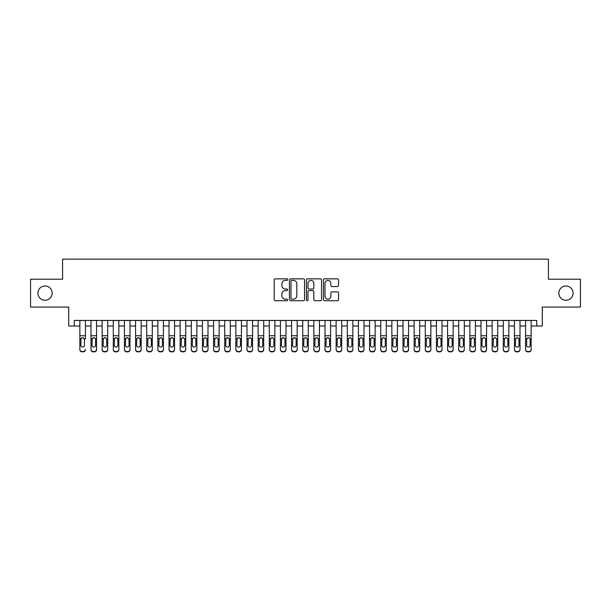 <?xml version="1.0" encoding="UTF-8"?>
<svg xmlns="http://www.w3.org/2000/svg" width="611" height="611" viewBox="0 0 611 611"><rect width="100%" height="100%" fill="white"/><g stroke="black" fill="none" stroke-linecap="round" stroke-linejoin="round"><path stroke-width="0.92" d="M287.674 279.617A0.764 0.764 0 0 0 286.903 278.853L275.286 278.853A1.092 1.092 0 0 0 274.194 279.945L274.194 299.634A1.092 1.092 0 0 0 275.286 300.727L286.903 300.727A0.764 0.764 0 0 0 287.674 299.963A0.764 0.764 0 0 0 286.903 299.191L285.406 299.191A3.498 3.498 0 0 1 281.9 295.693L281.9 294.051A3.498 3.498 0 0 1 285.406 290.553L286.903 290.553A0.764 0.764 0 0 0 287.674 289.79A0.764 0.764 0 0 0 286.903 289.026L285.406 289.026A3.498 3.498 0 0 1 281.9 285.52L281.9 283.886A3.498 3.498 0 0 1 285.406 280.38L286.903 280.38A0.764 0.764 0 0 0 287.674 279.617M558.836 293.135A7.133 7.133 0 0 0 565.962 300.261A7.133 7.133 0 0 0 573.095 293.135A7.133 7.133 0 0 0 565.962 286.001A7.133 7.133 0 0 0 558.836 293.135M37.905 293.135A7.133 7.133 0 0 0 45.038 300.261A7.133 7.133 0 0 0 52.164 293.135A7.133 7.133 0 0 0 45.038 286.001A7.133 7.133 0 0 0 37.905 293.135M337.463 286.559A1.092 1.092 0 0 0 338.555 285.467L338.555 279.945A1.092 1.092 0 0 0 337.463 278.853L324.556 278.853A1.092 1.092 0 0 0 323.463 279.945L323.463 299.634A1.092 1.092 0 0 0 324.556 300.727L337.463 300.727A1.092 1.092 0 0 0 338.555 299.634L338.555 292.959A1.092 1.092 0 0 0 337.463 291.867L331.941 291.867A1.092 1.092 0 0 0 330.849 292.959L330.849 296.266A2.925 2.925 0 0 1 327.924 299.191A2.925 2.925 0 0 1 324.999 296.266L324.999 283.305A2.925 2.925 0 0 1 327.924 280.38A2.925 2.925 0 0 1 330.849 283.305L330.849 285.467A1.092 1.092 0 0 0 331.941 286.559L337.463 286.559M74.282 325.999L74.282 320.431L536.718 320.431L536.718 325.999L542.285 325.999L542.285 307.058L580.45 307.058L580.45 279.204L548.411 279.204L548.411 259.148L62.589 259.148L62.589 279.204L30.55 279.204L30.55 307.058L68.715 307.058L68.715 325.999L79.858 325.999M304.545 279.945A1.092 1.092 0 0 0 303.446 278.853L290.546 278.853A1.092 1.092 0 0 0 289.446 279.945L289.446 299.634A1.092 1.092 0 0 0 290.546 300.727L303.446 300.727A1.092 1.092 0 0 0 304.545 299.634L304.545 279.945M307.554 278.853L320.454 278.853A1.092 1.092 0 0 1 321.554 279.945L321.554 299.634A1.092 1.092 0 0 1 320.454 300.727L314.932 300.727A1.092 1.092 0 0 1 313.84 299.634L313.84 291.646A1.092 1.092 0 0 0 312.748 290.553L309.082 290.553A1.092 1.092 0 0 0 307.99 291.646L307.99 299.963A0.764 0.764 0 0 1 307.226 300.727A0.764 0.764 0 0 1 306.455 299.963L306.455 279.945A1.092 1.092 0 0 1 307.554 278.853M85.425 325.999L91.001 325.999M96.569 325.999L102.144 325.999M107.712 325.999L113.287 325.999M118.855 325.999L124.43 325.999M129.998 325.999L135.573 325.999M141.141 325.999L146.716 325.999M152.284 325.999L157.859 325.999M163.427 325.999L169.003 325.999M174.57 325.999L180.146 325.999M185.713 325.999L191.289 325.999M196.857 325.999L202.432 325.999M208 325.999L213.575 325.999M219.143 325.999L224.711 325.999M230.286 325.999L235.854 325.999M241.429 325.999L246.997 325.999M252.572 325.999L258.14 325.999M263.715 325.999L269.283 325.999M274.858 325.999L280.426 325.999M286.001 325.999L291.569 325.999M297.145 325.999L302.712 325.999M308.288 325.999L313.855 325.999M319.431 325.999L324.999 325.999M330.574 325.999L336.142 325.999M341.717 325.999L347.285 325.999M352.86 325.999L358.428 325.999M364.003 325.999L369.571 325.999M375.146 325.999L380.714 325.999M386.289 325.999L391.857 325.999M397.425 325.999L403 325.999M408.568 325.999L414.143 325.999M419.711 325.999L425.287 325.999M430.854 325.999L436.43 325.999M441.997 325.999L447.573 325.999M453.141 325.999L458.716 325.999M464.284 325.999L469.859 325.999M475.427 325.999L481.002 325.999M486.57 325.999L492.145 325.999M497.713 325.999L503.288 325.999M508.856 325.999L514.431 325.999M519.999 325.999L525.575 325.999M531.142 325.999L536.718 325.999M291.745 280.38A0.764 0.764 0 0 0 290.981 281.152L290.981 298.428A0.764 0.764 0 0 0 291.745 299.191L293.333 299.191A3.498 3.498 0 0 0 296.831 295.693L296.831 283.886A3.498 3.498 0 0 0 293.333 280.38L291.745 280.38M313.84 283.367A2.925 2.925 0 0 0 310.915 280.434A2.925 2.925 0 0 0 307.99 283.367L307.99 287.926A1.092 1.092 0 0 0 309.082 289.026L312.748 289.026A1.092 1.092 0 0 0 313.84 287.926L313.84 283.367M79.858 320.431L79.858 349.293A2.23 2.207 -0 0 0 82.088 351.508L83.203 351.508A2.23 2.207 -0 0 0 85.425 349.293L85.425 349.645A2.23 2.207 180 0 1 83.203 351.852L83.203 351.508M85.425 338.975L85.425 320.431M84.425 345.314L84.425 339.449L84.425 345.314A1.78 1.772 180 0 1 82.645 347.086A1.78 1.772 180 0 0 84.425 345.314M80.858 345.666L80.858 345.314A1.78 1.772 180 0 0 82.645 347.086M81.714 337.914L80.858 339.311M83.57 337.914L82.645 337.654L84.226 338.624L84.425 339.449M82.088 351.508L83.203 351.852M82.088 351.852A2.23 2.207 180 0 1 79.858 349.645L79.858 349.293M79.858 338.624L81.057 338.624L80.858 345.314M81.057 338.624L82.645 337.654M91.001 338.975L91.001 349.293A2.23 2.207 0 0 0 93.231 351.508L94.346 351.508A2.23 2.207 0 0 0 96.569 349.293L96.569 349.645A2.23 2.207 180 0 1 94.346 351.852L94.346 351.508M95.568 345.314L95.568 339.449L95.568 345.314A1.78 1.772 180 0 1 93.788 347.086A1.78 1.772 180 0 0 95.568 345.314M92.001 345.666L92.001 345.314A1.78 1.772 180 0 0 93.788 347.086M92.857 337.914L92.001 339.311M94.713 337.914L93.788 337.654L95.369 338.624L95.568 339.449M102.144 338.975L102.144 349.293A2.23 2.207 0 0 0 104.374 351.508L105.489 351.508A2.23 2.207 0 0 0 107.712 349.293L107.712 349.645A2.23 2.207 180 0 1 105.489 351.852L105.489 351.508M106.711 345.314L106.711 339.449L106.711 345.314A1.78 1.772 180 0 1 104.932 347.086A1.78 1.772 180 0 0 106.711 345.314M103.144 345.666L103.144 345.314A1.78 1.772 180 0 0 104.932 347.086M104 337.914L103.144 339.311M105.856 337.914L104.932 337.654L106.513 338.624L106.711 339.449M113.287 338.975L113.287 349.293A2.23 2.207 0 0 0 115.517 351.508L116.632 351.508A2.23 2.207 0 0 0 118.855 349.293L118.855 349.645A2.23 2.207 180 0 1 116.632 351.852L116.632 351.508M117.854 345.314L117.854 339.449L117.854 345.314A1.78 1.772 180 0 1 116.075 347.086A1.78 1.772 180 0 0 117.854 345.314M114.288 345.666L114.288 345.314A1.78 1.772 180 0 0 116.075 347.086M115.143 337.914L114.288 339.311M116.999 337.914L116.075 337.654L117.656 338.624L117.854 339.449M124.43 338.975L124.43 349.293A2.23 2.207 0 0 0 126.66 351.508L127.768 351.508A2.23 2.207 0 0 0 129.998 349.293L129.998 349.645A2.23 2.207 180 0 1 127.768 351.852L127.768 351.508M128.997 345.314L128.997 339.449L128.997 345.314A1.78 1.772 180 0 1 127.218 347.086A1.78 1.772 180 0 0 128.997 345.314M125.431 345.666L125.431 345.314A1.78 1.772 180 0 0 127.218 347.086M126.286 337.914L125.431 339.311M128.142 337.914L127.218 337.654L128.799 338.624L128.997 339.449M96.569 320.431L96.569 349.645M91.001 320.431L91.001 349.645A2.23 2.207 180 0 0 93.231 351.852L94.346 351.852M91.001 338.624L92.2 338.624L92.001 345.314M92.2 338.624L93.788 337.654M107.712 320.431L107.712 349.645M102.144 320.431L102.144 349.645A2.23 2.207 180 0 0 104.374 351.852L105.489 351.852M102.144 338.624L103.343 338.624L103.144 345.314M103.343 338.624L104.932 337.654M118.855 320.431L118.855 349.645M113.287 320.431L113.287 349.645A2.23 2.207 180 0 0 115.517 351.852L116.632 351.852M113.287 338.624L114.486 338.624L114.288 345.314M114.486 338.624L116.075 337.654M129.998 320.431L129.998 349.645M124.43 320.431L124.43 349.645A2.23 2.207 180 0 0 126.66 351.852L127.768 351.852M124.43 338.624L125.629 338.624L125.431 345.314M125.629 338.624L127.218 337.654M135.573 338.975L135.573 349.293A2.23 2.207 0 0 0 137.803 351.508L138.911 351.508A2.23 2.207 0 0 0 141.141 349.293L141.141 349.645A2.23 2.207 180 0 1 138.911 351.852L138.911 351.508M140.14 345.314L140.14 339.449L140.14 345.314A1.78 1.772 180 0 1 138.361 347.086A1.78 1.772 180 0 0 140.14 345.314M136.574 345.666L136.574 345.314A1.78 1.772 180 0 0 138.361 347.086M137.429 337.914L136.574 339.311M139.285 337.914L138.361 337.654L139.942 338.624L140.14 339.449M141.141 320.431L141.141 349.645M135.573 320.431L135.573 349.645A2.23 2.207 180 0 0 137.803 351.852L138.911 351.852M135.573 338.624L136.772 338.624L136.574 345.314M136.772 338.624L138.361 337.654M146.716 338.975L146.716 349.293A2.23 2.207 0 0 0 148.947 351.508L150.054 351.508A2.23 2.207 0 0 0 152.284 349.293L152.284 349.645A2.23 2.207 180 0 1 150.054 351.852L150.054 351.508M151.284 345.314L151.284 339.449L151.284 345.314A1.78 1.772 180 0 1 149.496 347.086A1.78 1.772 180 0 0 151.284 345.314M147.717 345.666L147.717 345.314A1.78 1.772 180 0 0 149.496 347.086M148.572 337.914L147.717 339.311M150.428 337.914L149.496 337.654L151.085 338.624L151.284 339.449M152.284 320.431L152.284 349.645M146.716 320.431L146.716 349.645A2.23 2.207 180 0 0 148.947 351.852L150.054 351.852M146.716 338.624L147.915 338.624L147.717 345.314M147.915 338.624L149.496 337.654M157.859 338.975L157.859 349.293A2.23 2.207 0 0 0 160.082 351.508L161.197 351.508A2.23 2.207 0 0 0 163.427 349.293L163.427 349.645A2.23 2.207 180 0 1 161.197 351.852L161.197 351.508M162.427 345.314L162.427 339.449L162.427 345.314A1.78 1.772 180 0 1 160.64 347.086A1.78 1.772 180 0 0 162.427 345.314M158.86 345.666L158.86 345.314A1.78 1.772 180 0 0 160.64 347.086M159.715 337.914L158.86 339.311M161.571 337.914L160.64 337.654L162.228 338.624L162.427 339.449M163.427 320.431L163.427 349.645M157.859 320.431L157.859 349.645A2.23 2.207 180 0 0 160.082 351.852L161.197 351.852M157.859 338.624L159.059 338.624L158.86 345.314M159.059 338.624L160.64 337.654M169.003 338.975L169.003 349.293A2.23 2.207 0 0 0 171.225 351.508L172.34 351.508A2.23 2.207 0 0 0 174.57 349.293L174.57 349.645A2.23 2.207 180 0 1 172.34 351.852L172.34 351.508M173.57 345.314L173.57 339.449L173.57 345.314A1.78 1.772 180 0 1 171.783 347.086A1.78 1.772 180 0 0 173.57 345.314M170.003 345.666L170.003 345.314A1.78 1.772 180 0 0 171.783 347.086M170.859 337.914L170.003 339.311M172.714 337.914L171.783 337.654L173.371 338.624L173.57 339.449M174.57 320.431L174.57 349.645M169.003 320.431L169.003 349.645A2.23 2.207 180 0 0 171.225 351.852L172.34 351.852M169.003 338.624L170.202 338.624L170.003 345.314M170.202 338.624L171.783 337.654M180.146 338.975L180.146 349.293A2.23 2.207 0 0 0 182.368 351.508L183.483 351.508A2.23 2.207 0 0 0 185.713 349.293L185.713 349.645A2.23 2.207 180 0 1 183.483 351.852L183.483 351.508M184.713 345.314L184.713 339.449L184.713 345.314A1.78 1.772 180 0 1 182.926 347.086A1.78 1.772 180 0 0 184.713 345.314M181.146 345.666L181.146 345.314A1.78 1.772 180 0 0 182.926 347.086M182.002 337.914L181.146 339.311M183.858 337.914L182.926 337.654L184.514 338.624L184.713 339.449M191.289 338.975L191.289 349.293A2.23 2.207 0 0 0 193.511 351.508L194.626 351.508A2.23 2.207 0 0 0 196.857 349.293L196.857 349.645A2.23 2.207 180 0 1 194.626 351.852L194.626 351.508M195.856 345.314L195.856 339.449L195.856 345.314A1.78 1.772 180 0 1 194.069 347.086A1.78 1.772 180 0 0 195.856 345.314M192.289 345.666L192.289 345.314A1.78 1.772 180 0 0 194.069 347.086M193.145 337.914L192.289 339.311M195.001 337.914L194.069 337.654L195.657 338.624L195.856 339.449M202.432 338.975L202.432 349.293A2.23 2.207 0 0 0 204.654 351.508L205.77 351.508A2.23 2.207 0 0 0 208 349.293L208 349.645A2.23 2.207 180 0 1 205.77 351.852L205.77 351.508M206.999 345.314L206.999 339.449L206.999 345.314A1.78 1.772 180 0 1 205.212 347.086A1.78 1.772 180 0 0 206.999 345.314M203.432 345.666L203.432 345.314A1.78 1.772 180 0 0 205.212 347.086M204.288 337.914L203.432 339.311M206.144 337.914L205.212 337.654L206.801 338.624L206.999 339.449M213.575 338.975L213.575 349.293A2.23 2.207 0 0 0 215.798 351.508L216.913 351.508A2.23 2.207 0 0 0 219.143 349.293L219.143 349.645A2.23 2.207 180 0 1 216.913 351.852L216.913 351.508M218.142 345.314L218.142 339.449L218.142 345.314A1.78 1.772 180 0 1 216.355 347.086A1.78 1.772 180 0 0 218.142 345.314M214.576 345.666L214.576 345.314A1.78 1.772 180 0 0 216.355 347.086M215.423 337.914L214.576 339.311M217.287 337.914L216.355 337.654L217.944 338.624L218.142 339.449M224.711 338.975L224.711 349.293A2.23 2.207 0 0 0 226.941 351.508L228.056 351.508A2.23 2.207 0 0 0 230.286 349.293L230.286 349.645A2.23 2.207 180 0 1 228.056 351.852L228.056 351.508M229.285 345.314L229.285 339.449L229.285 345.314A1.78 1.772 180 0 1 227.498 347.086A1.78 1.772 180 0 0 229.285 345.314M225.719 345.666L225.719 345.314A1.78 1.772 180 0 0 227.498 347.086M226.566 337.914L225.719 339.311M228.43 337.914L227.498 337.654L229.087 338.624L229.285 339.449M235.854 338.975L235.854 349.293A2.23 2.207 0 0 0 238.084 351.508L239.199 351.508A2.23 2.207 0 0 0 241.429 349.293L241.429 349.645A2.23 2.207 180 0 1 239.199 351.852L239.199 351.508M240.429 345.314L240.429 339.449L240.429 345.314A1.78 1.772 180 0 1 238.641 347.086A1.78 1.772 180 0 0 240.429 345.314M236.862 345.666L236.862 345.314A1.78 1.772 180 0 0 238.641 347.086M237.71 337.914L236.862 339.311M239.573 337.914L238.641 337.654L240.23 338.624L240.429 339.449M246.997 338.975L246.997 349.293A2.23 2.207 0 0 0 249.227 351.508L250.342 351.508A2.23 2.207 0 0 0 252.572 349.293L252.572 349.645A2.23 2.207 180 0 1 250.342 351.852L250.342 351.508M251.572 345.314L251.572 339.449L251.572 345.314A1.78 1.772 180 0 1 249.784 347.086A1.78 1.772 180 0 0 251.572 345.314M248.005 345.666L248.005 345.314A1.78 1.772 180 0 0 249.784 347.086M248.853 337.914L248.005 339.311M250.716 337.914L249.784 337.654L251.373 338.624L251.572 339.449M258.14 338.975L258.14 349.293A2.23 2.207 0 0 0 260.37 351.508L261.485 351.508A2.23 2.207 0 0 0 263.715 349.293L263.715 349.645A2.23 2.207 180 0 1 261.485 351.852L261.485 351.508M262.715 345.314L262.715 339.449L262.715 345.314A1.78 1.772 180 0 1 260.928 347.086A1.78 1.772 180 0 0 262.715 345.314M259.148 345.666L259.148 345.314A1.78 1.772 180 0 0 260.928 347.086M259.996 337.914L259.148 339.311M261.859 337.914L260.928 337.654L262.516 338.624L262.715 339.449M269.283 338.975L269.283 349.293A2.23 2.207 0 0 0 271.513 351.508L272.628 351.508A2.23 2.207 0 0 0 274.858 349.293L274.858 349.645A2.23 2.207 180 0 1 272.628 351.852L272.628 351.508M273.858 345.314L273.858 339.449L273.858 345.314A1.78 1.772 180 0 1 272.071 347.086A1.78 1.772 180 0 0 273.858 345.314M270.291 345.666L270.291 345.314A1.78 1.772 180 0 0 272.071 347.086M271.139 337.914L270.291 339.311M273.002 337.914L272.071 337.654L273.659 338.624L273.858 339.449M280.426 338.975L280.426 349.293A2.23 2.207 0 0 0 282.656 351.508L283.771 351.508A2.23 2.207 0 0 0 286.001 349.293L286.001 349.645A2.23 2.207 180 0 1 283.771 351.852L283.771 351.508M285.001 345.314L285.001 339.449L285.001 345.314A1.78 1.772 180 0 1 283.214 347.086A1.78 1.772 180 0 0 285.001 345.314M281.434 345.666L281.434 345.314A1.78 1.772 180 0 0 283.214 347.086M282.282 337.914L281.434 339.311M284.146 337.914L283.214 337.654L284.802 338.624L285.001 339.449M291.569 338.975L291.569 349.293A2.23 2.207 0 0 0 293.799 351.508L294.914 351.508A2.23 2.207 0 0 0 297.145 349.293L297.145 349.645A2.23 2.207 180 0 1 294.914 351.852L294.914 351.508M296.136 345.314L296.136 339.449L296.136 345.314A1.78 1.772 180 0 1 294.357 347.086A1.78 1.772 180 0 0 296.136 345.314M292.577 345.666L292.577 345.314A1.78 1.772 180 0 0 294.357 347.086M293.425 337.914L292.577 339.311M295.289 337.914L294.357 337.654L295.945 338.624L296.136 339.449M302.712 338.975L302.712 349.293A2.23 2.207 0 0 0 304.942 351.508L306.058 351.508A2.23 2.207 0 0 0 308.288 349.293L308.288 349.645A2.23 2.207 180 0 1 306.058 351.852L306.058 351.508M307.28 345.314L307.28 339.449L307.28 345.314A1.78 1.772 180 0 1 305.5 347.086A1.78 1.772 180 0 0 307.28 345.314M303.72 345.666L303.72 345.314A1.78 1.772 180 0 0 305.5 347.086M304.568 337.914L303.72 339.311M306.432 337.914L305.5 337.654L307.089 338.624L307.28 339.449M185.713 320.431L185.713 349.645M180.146 320.431L180.146 349.645A2.23 2.207 180 0 0 182.368 351.852L183.483 351.852M180.146 338.624L181.345 338.624L181.146 345.314M181.345 338.624L182.926 337.654M196.857 320.431L196.857 349.645M191.289 320.431L191.289 349.645A2.23 2.207 180 0 0 193.511 351.852L194.626 351.852M191.289 338.624L192.488 338.624L192.289 345.314M192.488 338.624L194.069 337.654M208 320.431L208 349.645M202.432 320.431L202.432 349.645A2.23 2.207 180 0 0 204.654 351.852L205.77 351.852M202.432 338.624L203.631 338.624L203.432 345.314M203.631 338.624L205.212 337.654M219.143 320.431L219.143 349.645M213.575 320.431L213.575 349.645A2.23 2.207 180 0 0 215.798 351.852L216.913 351.852M213.575 338.624L214.774 338.624L214.576 345.314M214.774 338.624L216.355 337.654M230.286 320.431L230.286 349.645M224.711 320.431L224.711 349.645A2.23 2.207 180 0 0 226.941 351.852L228.056 351.852M224.711 338.624L225.917 338.624L225.719 345.314M225.917 338.624L227.498 337.654M241.429 320.431L241.429 349.645M235.854 320.431L235.854 349.645A2.23 2.207 180 0 0 238.084 351.852L239.199 351.852M235.854 338.624L237.06 338.624L236.862 345.314M237.06 338.624L238.641 337.654M252.572 320.431L252.572 349.645M246.997 320.431L246.997 349.645A2.23 2.207 180 0 0 249.227 351.852L250.342 351.852M246.997 338.624L248.203 338.624L248.005 345.314M248.203 338.624L249.784 337.654M263.715 320.431L263.715 349.645M258.14 320.431L258.14 349.645A2.23 2.207 180 0 0 260.37 351.852L261.485 351.852M258.14 338.624L259.347 338.624L259.148 345.314M259.347 338.624L260.928 337.654M274.858 320.431L274.858 349.645M269.283 320.431L269.283 349.645A2.23 2.207 180 0 0 271.513 351.852L272.628 351.852M269.283 338.624L270.49 338.624L270.291 345.314M270.49 338.624L272.071 337.654M286.001 320.431L286.001 349.645M280.426 320.431L280.426 349.645A2.23 2.207 180 0 0 282.656 351.852L283.771 351.852M280.426 338.624L281.625 338.624L281.434 345.314M281.625 338.624L283.214 337.654M297.145 320.431L297.145 349.645M291.569 320.431L291.569 349.645A2.23 2.207 180 0 0 293.799 351.852L294.914 351.852M291.569 338.624L292.768 338.624L292.577 345.314M292.768 338.624L294.357 337.654M308.288 320.431L308.288 349.645M302.712 320.431L302.712 349.645A2.23 2.207 180 0 0 304.942 351.852L306.058 351.852M302.712 338.624L303.911 338.624L303.72 345.314M303.911 338.624L305.5 337.654M313.855 338.975L313.855 349.293A2.23 2.207 0 0 0 316.086 351.508L317.201 351.508A2.23 2.207 0 0 0 319.431 349.293L319.431 349.645A2.23 2.207 180 0 1 317.201 351.852L317.201 351.508M318.423 345.314L318.423 339.449L318.423 345.314A1.78 1.772 180 0 1 316.643 347.086A1.78 1.772 180 0 0 318.423 345.314M314.864 345.666L314.864 345.314A1.78 1.772 180 0 0 316.643 347.086M315.711 337.914L314.864 339.311M317.575 337.914L316.643 337.654L318.232 338.624L318.423 339.449M324.999 338.975L324.999 349.293A2.23 2.207 0 0 0 327.229 351.508L328.344 351.508A2.23 2.207 0 0 0 330.574 349.293L330.574 349.645A2.23 2.207 180 0 1 328.344 351.852L328.344 351.508M329.566 345.314L329.566 339.449L329.566 345.314A1.78 1.772 180 0 1 327.786 347.086A1.78 1.772 180 0 0 329.566 345.314M325.999 345.666L325.999 345.314A1.78 1.772 180 0 0 327.786 347.086M326.854 337.914L325.999 339.311M328.718 337.914L327.786 337.654L329.375 338.624L329.566 339.449M336.142 338.975L336.142 349.293A2.23 2.207 0 0 0 338.372 351.508L339.487 351.508A2.23 2.207 0 0 0 341.717 349.293L341.717 349.645A2.23 2.207 180 0 1 339.487 351.852L339.487 351.508M340.709 345.314L340.709 339.449L340.709 345.314A1.78 1.772 180 0 1 338.929 347.086A1.78 1.772 180 0 0 340.709 345.314M337.142 345.666L337.142 345.314A1.78 1.772 180 0 0 338.929 347.086M337.998 337.914L337.142 339.311M339.861 337.914L338.929 337.654L340.51 338.624L340.709 339.449M347.285 338.975L347.285 349.293A2.23 2.207 0 0 0 349.515 351.508L350.63 351.508A2.23 2.207 0 0 0 352.86 349.293L352.86 349.645A2.23 2.207 180 0 1 350.63 351.852L350.63 351.508M351.852 345.314L351.852 339.449L351.852 345.314A1.78 1.772 180 0 1 350.072 347.086A1.78 1.772 180 0 0 351.852 345.314M348.285 345.666L348.285 345.314A1.78 1.772 180 0 0 350.072 347.086M349.141 337.914L348.285 339.311M351.004 337.914L350.072 337.654L351.653 338.624L351.852 339.449M319.431 320.431L319.431 349.645M313.855 320.431L313.855 349.645A2.23 2.207 180 0 0 316.086 351.852L317.201 351.852M313.855 338.624L315.055 338.624L314.864 345.314M315.055 338.624L316.643 337.654M330.574 320.431L330.574 349.645M324.999 320.431L324.999 349.645A2.23 2.207 180 0 0 327.229 351.852L328.344 351.852M324.999 338.624L326.198 338.624L325.999 345.314M326.198 338.624L327.786 337.654M341.717 320.431L341.717 349.645M336.142 320.431L336.142 349.645A2.23 2.207 180 0 0 338.372 351.852L339.487 351.852M336.142 338.624L337.341 338.624L337.142 345.314M337.341 338.624L338.929 337.654M352.86 320.431L352.86 349.645M347.285 320.431L347.285 349.645A2.23 2.207 180 0 0 349.515 351.852L350.63 351.852M347.285 338.624L348.484 338.624L348.285 345.314M348.484 338.624L350.072 337.654M358.428 338.975L358.428 349.293A2.23 2.207 0 0 0 360.658 351.508L361.773 351.508A2.23 2.207 0 0 0 364.003 349.293L364.003 349.645A2.23 2.207 180 0 1 361.773 351.852L361.773 351.508M362.995 345.314L362.995 339.449L362.995 345.314A1.78 1.772 180 0 1 361.216 347.086A1.78 1.772 180 0 0 362.995 345.314M359.428 345.666L359.428 345.314A1.78 1.772 180 0 0 361.216 347.086M360.284 337.914L359.428 339.311M362.147 337.914L361.216 337.654L362.797 338.624L362.995 339.449M364.003 320.431L364.003 349.645M358.428 320.431L358.428 349.645A2.23 2.207 180 0 0 360.658 351.852L361.773 351.852M358.428 338.624L359.627 338.624L359.428 345.314M359.627 338.624L361.216 337.654M369.571 338.975L369.571 349.293A2.23 2.207 0 0 0 371.801 351.508L372.916 351.508A2.23 2.207 0 0 0 375.146 349.293L375.146 349.645A2.23 2.207 180 0 1 372.916 351.852L372.916 351.508M374.138 345.314L374.138 339.449L374.138 345.314A1.78 1.772 180 0 1 372.359 347.086A1.78 1.772 180 0 0 374.138 345.314M370.572 345.666L370.572 345.314A1.78 1.772 180 0 0 372.359 347.086M371.427 337.914L370.572 339.311M373.29 337.914L372.359 337.654L373.94 338.624L374.138 339.449M375.146 320.431L375.146 349.645M369.571 320.431L369.571 349.645A2.23 2.207 180 0 0 371.801 351.852L372.916 351.852M369.571 338.624L370.77 338.624L370.572 345.314M370.77 338.624L372.359 337.654M380.714 338.975L380.714 349.293A2.23 2.207 0 0 0 382.944 351.508L384.059 351.508A2.23 2.207 0 0 0 386.289 349.293L386.289 349.645A2.23 2.207 180 0 1 384.059 351.852L384.059 351.508M385.281 345.314L385.281 339.449L385.281 345.314A1.78 1.772 180 0 1 383.502 347.086A1.78 1.772 180 0 0 385.281 345.314M381.715 345.666L381.715 345.314A1.78 1.772 180 0 0 383.502 347.086M382.57 337.914L381.715 339.311M384.434 337.914L383.502 337.654L385.083 338.624L385.281 339.449M386.289 320.431L386.289 349.645M380.714 320.431L380.714 349.645A2.23 2.207 180 0 0 382.944 351.852L384.059 351.852M380.714 338.624L381.913 338.624L381.715 345.314M381.913 338.624L383.502 337.654M391.857 338.975L391.857 349.293A2.23 2.207 0 0 0 394.087 351.508L395.202 351.508A2.23 2.207 0 0 0 397.425 349.293L397.425 349.645A2.23 2.207 180 0 1 395.202 351.852L395.202 351.508M396.424 345.314L396.424 339.449L396.424 345.314A1.78 1.772 180 0 1 394.645 347.086A1.78 1.772 180 0 0 396.424 345.314M392.858 345.666L392.858 345.314A1.78 1.772 180 0 0 394.645 347.086M393.713 337.914L392.858 339.311M395.577 337.914L394.645 337.654L396.226 338.624L396.424 339.449M397.425 320.431L397.425 349.645M391.857 320.431L391.857 349.645A2.23 2.207 180 0 0 394.087 351.852L395.202 351.852M391.857 338.624L393.056 338.624L392.858 345.314M393.056 338.624L394.645 337.654M403 338.975L403 349.293A2.23 2.207 0 0 0 405.23 351.508L406.346 351.508A2.23 2.207 0 0 0 408.568 349.293L408.568 349.645A2.23 2.207 180 0 1 406.346 351.852L406.346 351.508M407.568 345.314L407.568 339.449L407.568 345.314A1.78 1.772 180 0 1 405.788 347.086A1.78 1.772 180 0 0 407.568 345.314M404.001 345.666L404.001 345.314A1.78 1.772 180 0 0 405.788 347.086M404.856 337.914L404.001 339.311M406.72 337.914L405.788 337.654L407.369 338.624L407.568 339.449M408.568 320.431L408.568 349.645M403 320.431L403 349.645A2.23 2.207 180 0 0 405.23 351.852L406.346 351.852M403 338.624L404.199 338.624L404.001 345.314M404.199 338.624L405.788 337.654M414.143 338.975L414.143 349.293A2.23 2.207 0 0 0 416.374 351.508L417.489 351.508A2.23 2.207 0 0 0 419.711 349.293L419.711 349.645A2.23 2.207 180 0 1 417.489 351.852L417.489 351.508M418.711 345.314L418.711 339.449L418.711 345.314A1.78 1.772 180 0 1 416.931 347.086A1.78 1.772 180 0 0 418.711 345.314M415.144 345.666L415.144 345.314A1.78 1.772 180 0 0 416.931 347.086M415.999 337.914L415.144 339.311M417.855 337.914L416.931 337.654L418.512 338.624L418.711 339.449M419.711 320.431L419.711 349.645M414.143 320.431L414.143 349.645A2.23 2.207 180 0 0 416.374 351.852L417.489 351.852M414.143 338.624L415.343 338.624L415.144 345.314M415.343 338.624L416.931 337.654M425.287 338.975L425.287 349.293A2.23 2.207 0 0 0 427.517 351.508L428.632 351.508A2.23 2.207 0 0 0 430.854 349.293L430.854 349.645A2.23 2.207 180 0 1 428.632 351.852L428.632 351.508M429.854 345.314L429.854 339.449L429.854 345.314A1.78 1.772 180 0 1 428.074 347.086A1.78 1.772 180 0 0 429.854 345.314M426.287 345.666L426.287 345.314A1.78 1.772 180 0 0 428.074 347.086M427.142 337.914L426.287 339.311M428.998 337.914L428.074 337.654L429.655 338.624L429.854 339.449M430.854 320.431L430.854 349.645M425.287 320.431L425.287 349.645A2.23 2.207 180 0 0 427.517 351.852L428.632 351.852M425.287 338.624L426.486 338.624L426.287 345.314M426.486 338.624L428.074 337.654M436.43 338.975L436.43 349.293A2.23 2.207 0 0 0 438.66 351.508L439.775 351.508A2.23 2.207 0 0 0 441.997 349.293L441.997 349.645A2.23 2.207 180 0 1 439.775 351.852L439.775 351.508M440.997 345.314L440.997 339.449L440.997 345.314A1.78 1.772 180 0 1 439.217 347.086A1.78 1.772 180 0 0 440.997 345.314M437.43 345.666L437.43 345.314A1.78 1.772 180 0 0 439.217 347.086M438.286 337.914L437.43 339.311M440.141 337.914L439.217 337.654L440.798 338.624L440.997 339.449M441.997 320.431L441.997 349.645M436.43 320.431L436.43 349.645A2.23 2.207 180 0 0 438.66 351.852L439.775 351.852M436.43 338.624L437.629 338.624L437.43 345.314M437.629 338.624L439.217 337.654M447.573 338.975L447.573 349.293A2.23 2.207 0 0 0 449.803 351.508L450.918 351.508A2.23 2.207 0 0 0 453.141 349.293L453.141 349.645A2.23 2.207 180 0 1 450.918 351.852L450.918 351.508M452.14 345.314L452.14 339.449L452.14 345.314A1.78 1.772 180 0 1 450.36 347.086A1.78 1.772 180 0 0 452.14 345.314M448.573 345.666L448.573 345.314A1.78 1.772 180 0 0 450.36 347.086M449.429 337.914L448.573 339.311M451.285 337.914L450.36 337.654L451.941 338.624L452.14 339.449M453.141 320.431L453.141 349.645M447.573 320.431L447.573 349.645A2.23 2.207 180 0 0 449.803 351.852L450.918 351.852M447.573 338.624L448.772 338.624L448.573 345.314M448.772 338.624L450.36 337.654M458.716 338.975L458.716 349.293A2.23 2.207 0 0 0 460.946 351.508L462.053 351.508A2.23 2.207 0 0 0 464.284 349.293L464.284 349.645A2.23 2.207 180 0 1 462.053 351.852L462.053 351.508M463.283 345.314L463.283 339.449L463.283 345.314A1.78 1.772 180 0 1 461.504 347.086A1.78 1.772 180 0 0 463.283 345.314M459.716 345.666L459.716 345.314A1.78 1.772 180 0 0 461.504 347.086M460.572 337.914L459.716 339.311M462.428 337.914L461.504 337.654L463.085 338.624L463.283 339.449M464.284 320.431L464.284 349.645M458.716 320.431L458.716 349.645A2.23 2.207 180 0 0 460.946 351.852L462.053 351.852M458.716 338.624L459.915 338.624L459.716 345.314M459.915 338.624L461.504 337.654M469.859 338.975L469.859 349.293A2.23 2.207 0 0 0 472.089 351.508L473.197 351.508A2.23 2.207 0 0 0 475.427 349.293L475.427 349.645A2.23 2.207 180 0 1 473.197 351.852L473.197 351.508M474.426 345.314L474.426 339.449L474.426 345.314A1.78 1.772 180 0 1 472.639 347.086A1.78 1.772 180 0 0 474.426 345.314M470.86 345.666L470.86 345.314A1.78 1.772 180 0 0 472.639 347.086M471.715 337.914L470.86 339.311M473.571 337.914L472.639 337.654L474.228 338.624L474.426 339.449M475.427 320.431L475.427 349.645M469.859 320.431L469.859 349.645A2.23 2.207 180 0 0 472.089 351.852L473.197 351.852M469.859 338.624L471.058 338.624L470.86 345.314M471.058 338.624L472.639 337.654M481.002 338.975L481.002 349.293A2.23 2.207 0 0 0 483.232 351.508L484.34 351.508A2.23 2.207 0 0 0 486.57 349.293L486.57 349.645A2.23 2.207 180 0 1 484.34 351.852L484.34 351.508M485.569 345.314L485.569 339.449L485.569 345.314A1.78 1.772 180 0 1 483.782 347.086A1.78 1.772 180 0 0 485.569 345.314M482.003 345.666L482.003 345.314A1.78 1.772 180 0 0 483.782 347.086M482.858 337.914L482.003 339.311M484.714 337.914L483.782 337.654L485.371 338.624L485.569 339.449M486.57 320.431L486.57 349.645M481.002 320.431L481.002 349.645A2.23 2.207 180 0 0 483.232 351.852L484.34 351.852M481.002 338.624L482.201 338.624L482.003 345.314M482.201 338.624L483.782 337.654M492.145 338.975L492.145 349.293A2.23 2.207 0 0 0 494.368 351.508L495.483 351.508A2.23 2.207 0 0 0 497.713 349.293L497.713 349.645A2.23 2.207 180 0 1 495.483 351.852L495.483 351.508M496.712 345.314L496.712 339.449L496.712 345.314A1.78 1.772 180 0 1 494.925 347.086A1.78 1.772 180 0 0 496.712 345.314M493.146 345.666L493.146 345.314A1.78 1.772 180 0 0 494.925 347.086M494.001 337.914L493.146 339.311M495.857 337.914L494.925 337.654L496.514 338.624L496.712 339.449M497.713 320.431L497.713 349.645M492.145 320.431L492.145 349.645A2.23 2.207 180 0 0 494.368 351.852L495.483 351.852M492.145 338.624L493.344 338.624L493.146 345.314M493.344 338.624L494.925 337.654M503.288 338.975L503.288 349.293A2.23 2.207 0 0 0 505.511 351.508L506.626 351.508A2.23 2.207 0 0 0 508.856 349.293L508.856 349.645A2.23 2.207 180 0 1 506.626 351.852L506.626 351.508M507.856 345.314L507.856 339.449L507.856 345.314A1.78 1.772 180 0 1 506.068 347.086A1.78 1.772 180 0 0 507.856 345.314M504.289 345.666L504.289 345.314A1.78 1.772 180 0 0 506.068 347.086M505.144 337.914L504.289 339.311M507 337.914L506.068 337.654L507.657 338.624L507.856 339.449M508.856 320.431L508.856 349.645M503.288 320.431L503.288 349.645A2.23 2.207 180 0 0 505.511 351.852L506.626 351.852M503.288 338.624L504.487 338.624L504.289 345.314M504.487 338.624L506.068 337.654M514.431 338.975L514.431 349.293A2.23 2.207 0 0 0 516.654 351.508L517.769 351.508A2.23 2.207 0 0 0 519.999 349.293L519.999 349.645A2.23 2.207 180 0 1 517.769 351.852L517.769 351.508M518.999 345.314L518.999 339.449L518.999 345.314A1.78 1.772 180 0 1 517.212 347.086A1.78 1.772 180 0 0 518.999 345.314M515.432 345.666L515.432 345.314A1.78 1.772 180 0 0 517.212 347.086M516.287 337.914L515.432 339.311M518.143 337.914L517.212 337.654L518.8 338.624L518.999 339.449M519.999 320.431L519.999 349.645M514.431 320.431L514.431 349.645A2.23 2.207 180 0 0 516.654 351.852L517.769 351.852M514.431 338.624L515.631 338.624L515.432 345.314M515.631 338.624L517.212 337.654M525.575 338.975L525.575 349.293A2.23 2.207 0 0 0 527.797 351.508L528.912 351.508A2.23 2.207 0 0 0 531.142 349.293L531.142 349.645A2.23 2.207 180 0 1 528.912 351.852L528.912 351.508M530.142 345.314L530.142 339.449L530.142 345.314A1.78 1.772 180 0 1 528.355 347.086A1.78 1.772 180 0 0 530.142 345.314M526.575 345.666L526.575 345.314A1.78 1.772 180 0 0 528.355 347.086M527.43 337.914L526.575 339.311M529.286 337.914L528.355 337.654L529.943 338.624L530.142 339.449M531.142 320.431L531.142 349.645M525.575 320.431L525.575 349.645A2.23 2.207 180 0 0 527.797 351.852L528.912 351.852M525.575 338.624L526.774 338.624L526.575 345.314M526.774 338.624L528.355 337.654M84.226 338.624L85.425 338.624M79.858 335.745L85.425 335.745M79.858 320.508L85.425 320.508M95.369 338.624L96.569 338.624M91.001 335.745L96.569 335.745M91.001 320.508L96.569 320.508M106.513 338.624L107.712 338.624M102.144 335.745L107.712 335.745M102.144 320.508L107.712 320.508M117.656 338.624L118.855 338.624M113.287 335.745L118.855 335.745M113.287 320.508L118.855 320.508M128.799 338.624L129.998 338.624M124.43 335.745L129.998 335.745M124.43 320.508L129.998 320.508M139.942 338.624L141.141 338.624M135.573 335.745L141.141 335.745M135.573 320.508L141.141 320.508M151.085 338.624L152.284 338.624M146.716 335.745L152.284 335.745M146.716 320.508L152.284 320.508M162.228 338.624L163.427 338.624M157.859 335.745L163.427 335.745M157.859 320.508L163.427 320.508M173.371 338.624L174.57 338.624M169.003 335.745L174.57 335.745M169.003 320.508L174.57 320.508M184.514 338.624L185.713 338.624M180.146 335.745L185.713 335.745M180.146 320.508L185.713 320.508M195.657 338.624L196.857 338.624M191.289 335.745L196.857 335.745M191.289 320.508L196.857 320.508M206.801 338.624L208 338.624M202.432 335.745L208 335.745M202.432 320.508L208 320.508M217.944 338.624L219.143 338.624M213.575 335.745L219.143 335.745M213.575 320.508L219.143 320.508M229.087 338.624L230.286 338.624M224.711 335.745L230.286 335.745M224.711 320.508L230.286 320.508M240.23 338.624L241.429 338.624M235.854 335.745L241.429 335.745M235.854 320.508L241.429 320.508M251.373 338.624L252.572 338.624M246.997 335.745L252.572 335.745M246.997 320.508L252.572 320.508M262.516 338.624L263.715 338.624M258.14 335.745L263.715 335.745M258.14 320.508L263.715 320.508M273.659 338.624L274.858 338.624M269.283 335.745L274.858 335.745M269.283 320.508L274.858 320.508M284.802 338.624L286.001 338.624M280.426 335.745L286.001 335.745M280.426 320.508L286.001 320.508M295.945 338.624L297.145 338.624M291.569 335.745L297.145 335.745M291.569 320.508L297.145 320.508M307.089 338.624L308.288 338.624M302.712 335.745L308.288 335.745M302.712 320.508L308.288 320.508M318.232 338.624L319.431 338.624M313.855 335.745L319.431 335.745M313.855 320.508L319.431 320.508M329.375 338.624L330.574 338.624M324.999 335.745L330.574 335.745M324.999 320.508L330.574 320.508M340.51 338.624L341.717 338.624M336.142 335.745L341.717 335.745M336.142 320.508L341.717 320.508M351.653 338.624L352.86 338.624M347.285 335.745L352.86 335.745M347.285 320.508L352.86 320.508M362.797 338.624L364.003 338.624M358.428 335.745L364.003 335.745M358.428 320.508L364.003 320.508M373.94 338.624L375.146 338.624M369.571 335.745L375.146 335.745M369.571 320.508L375.146 320.508M385.083 338.624L386.289 338.624M380.714 335.745L386.289 335.745M380.714 320.508L386.289 320.508M396.226 338.624L397.425 338.624M391.857 335.745L397.425 335.745M391.857 320.508L397.425 320.508M407.369 338.624L408.568 338.624M403 335.745L408.568 335.745M403 320.508L408.568 320.508M418.512 338.624L419.711 338.624M414.143 335.745L419.711 335.745M414.143 320.508L419.711 320.508M429.655 338.624L430.854 338.624M425.287 335.745L430.854 335.745M425.287 320.508L430.854 320.508M440.798 338.624L441.997 338.624M436.43 335.745L441.997 335.745M436.43 320.508L441.997 320.508M451.941 338.624L453.141 338.624M447.573 335.745L453.141 335.745M447.573 320.508L453.141 320.508M463.085 338.624L464.284 338.624M458.716 335.745L464.284 335.745M458.716 320.508L464.284 320.508M474.228 338.624L475.427 338.624M469.859 335.745L475.427 335.745M469.859 320.508L475.427 320.508M485.371 338.624L486.57 338.624M481.002 335.745L486.57 335.745M481.002 320.508L486.57 320.508M496.514 338.624L497.713 338.624M492.145 335.745L497.713 335.745M492.145 320.508L497.713 320.508M507.657 338.624L508.856 338.624M503.288 335.745L508.856 335.745M503.288 320.508L508.856 320.508M518.8 338.624L519.999 338.624M514.431 335.745L519.999 335.745M514.431 320.508L519.999 320.508M529.943 338.624L531.142 338.624M525.575 335.745L531.142 335.745M525.575 320.508L531.142 320.508"/></g></svg>
